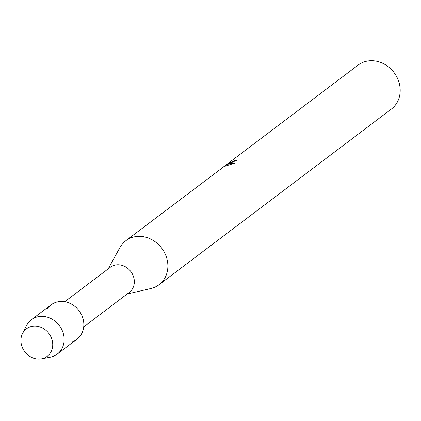 <?xml version="1.0" encoding="UTF-8"?>
<svg xmlns="http://www.w3.org/2000/svg" width="421" height="421" viewBox="0 0 421 421"><rect width="100%" height="100%" fill="white"/><g stroke="black" fill="none" stroke-linecap="round" stroke-linejoin="round"><path stroke-width="0.63" d="M29.759 327.001A17.229 15.114 -127.1 0 0 22.566 347.988A17.229 15.114 -127.1 0 0 43.895 358.155A17.229 15.114 -127.1 0 0 51.088 337.168A17.229 15.114 -127.1 0 0 29.759 327.001A17.229 15.114 -127.1 0 0 22.476 333.637A17.229 15.114 -127.1 0 0 24.771 351.693A17.229 15.114 -127.1 0 0 41.521 358.824A17.229 15.114 -127.1 0 0 43.895 358.155A17.229 15.114 -127.1 0 0 51.088 337.168A17.229 15.114 -127.1 0 0 29.759 327.001M72.796 341.489A21.503 18.861 -127.1 0 0 81.774 315.297A21.503 18.861 -127.1 0 0 55.162 302.61A21.503 18.861 -127.1 0 0 47.678 308.267M83.716 326.875L129.294 292.416A15.751 13.819 -127.1 0 0 131.915 273.161A15.751 13.819 -127.1 0 0 113.333 265.609A15.751 13.819 -127.1 0 0 110.291 267.288L64.718 301.741M127.205 293.99L150.85 288.538A27.565 24.181 -127.1 0 0 153.728 287.669A27.565 24.181 -127.1 0 0 159.043 284.733A27.565 24.181 -127.1 0 0 163.637 251.032A27.565 24.181 -127.1 0 0 131.115 237.818A27.565 24.181 -127.1 0 0 125.795 240.754A27.565 24.181 -127.1 0 0 119.896 247.601L108.208 268.861M236.876 160.333A27.37 24.008 -127.1 0 0 234.986 160.706L234.902 160.522A27.565 24.181 52.9 0 1 237.233 160.091L227.377 164.274L229.319 163.569L234.439 163.216L225.298 166.169L226.335 164.837L125.795 240.754M159.043 284.733L391.351 109.092A27.565 24.181 -127.1 0 0 395.945 75.391A27.565 24.181 -127.1 0 0 363.418 62.176A27.565 24.181 -127.1 0 0 358.097 65.113L226.803 164.385L229.434 162.538L228.077 163.569L234.902 160.522M222.656 167.526L226.803 164.385M234.986 160.706L228.077 163.569M233.992 163.348L227.372 164.274M226.335 164.837L225.572 166.053M228.119 163.664L226.387 164.948M41.521 358.824L50.152 357.203A21.503 18.861 -127.1 0 0 53.114 356.377A21.503 18.861 -127.1 0 0 57.261 354.082A21.503 18.861 -127.1 0 0 60.845 327.801A21.503 18.861 -127.1 0 0 35.475 317.492A21.503 18.861 -127.1 0 0 31.328 319.781A21.503 18.861 -127.1 0 0 26.386 325.77L22.476 333.637M57.261 354.082L76.948 339.2A21.503 18.861 -127.1 0 0 80.527 312.914A21.503 18.861 -127.1 0 0 55.162 302.61A21.503 18.861 -127.1 0 0 51.009 304.899L31.328 319.781"/></g></svg>
